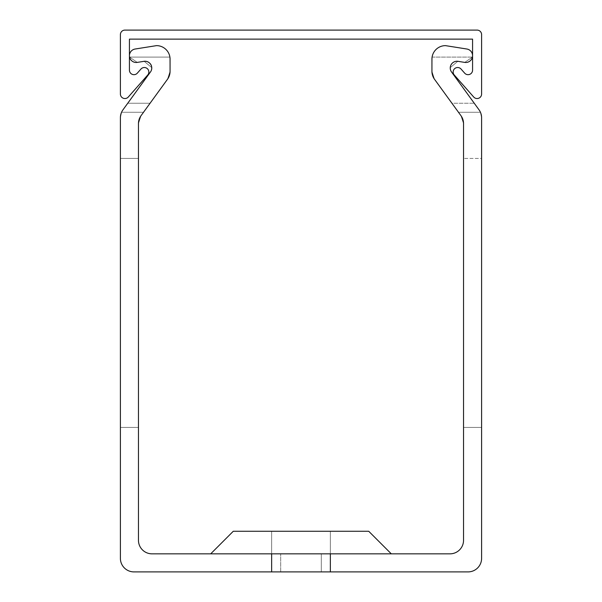 <?xml version="1.0" encoding="UTF-8"?>
<svg xmlns="http://www.w3.org/2000/svg" width="602" height="602" viewBox="0 0 602 602"><rect width="100%" height="100%" fill="white"/><g stroke="black" fill="none" stroke-linecap="round" stroke-linejoin="round"><path stroke-width="0.45" stroke-dasharray="3.01 2.26" d="M454.277 75.017A4.515 4.515 0 0 1 454.676 68.651A4.515 4.515 0 0 1 461.042 69.042L464.669 73.151A4.515 4.515 0 0 0 472.57 70.156L472.57 39.13L129.43 39.13L129.43 70.156A4.515 4.515 0 0 0 137.331 73.151L140.958 69.042A4.515 4.515 0 0 1 147.324 68.651A4.515 4.515 0 0 1 147.723 75.017L128.301 97.012A4.515 4.515 0 0 1 120.4 94.017L120.4 34.615A4.515 4.515 0 0 1 124.915 30.1L477.085 30.1A4.515 4.515 0 0 1 481.6 34.615L481.6 94.017A4.515 4.515 0 0 1 473.699 97.012L454.277 75.017M391.3 553.84L368.725 531.265L391.3 553.84L368.725 531.265L391.3 553.84L368.725 531.265L391.3 553.84L368.725 531.265L391.3 553.84L368.725 531.265L233.275 531.265L301 531.265L233.275 531.265L301 531.265L233.275 531.265L301 531.265L233.275 531.265L301 531.265L233.275 531.265L301 531.265L233.275 531.265L301 531.265L233.275 531.265L301 531.265L233.275 531.265L301 531.265L233.275 531.265L301 531.265L233.275 531.265L210.7 553.84L391.3 553.84L271.652 553.84L330.347 553.84L271.652 553.84L330.347 553.84L271.652 553.84L330.347 553.84L271.652 553.84L330.347 553.84L271.652 553.84L330.347 553.84L271.652 553.84L330.347 553.84L271.652 553.84L330.347 553.84L271.652 553.84L330.347 553.84L271.652 553.84L330.347 553.84L330.347 571.9L330.347 531.265L330.347 571.9L330.347 531.265L330.347 571.9L330.347 531.265L330.347 571.9L330.347 531.265L330.347 571.9L330.347 531.265L330.347 571.9L468.055 571.9A13.545 13.545 0 0 0 481.6 558.355L481.6 117.759L481.6 427.42L481.6 117.759L481.6 158.409L481.6 117.759L481.6 158.409L481.6 117.759L481.6 158.409L481.6 117.759L481.6 158.409L481.6 117.759L481.6 158.409L481.6 117.759L481.6 158.409L481.6 117.759L481.6 158.409L481.6 117.759L481.6 158.409L481.6 117.759L481.6 158.409L463.54 158.409L463.54 427.42L481.6 427.42L463.54 427.42L481.6 427.42L463.54 427.42L481.6 427.42L463.54 427.42L481.6 427.42L463.54 427.42L481.6 427.42L463.54 427.42L481.6 427.42L463.54 427.42L481.6 427.42L463.54 427.42L481.6 427.42L463.54 427.42L481.6 427.42L463.54 427.42L481.6 427.42L463.54 427.42L463.54 158.409L463.54 427.42L463.54 158.409L463.54 427.42L463.54 158.409L463.54 427.42L463.54 158.409L463.54 427.42L463.54 158.409L463.54 427.42L463.54 158.409L463.54 427.42L463.54 158.409L463.54 427.42L463.54 158.409L463.54 427.42L463.54 158.409L463.54 427.42L463.54 158.409L481.6 158.409M321.317 571.9L321.317 553.84L280.683 553.84L321.317 553.84L321.317 571.9L321.317 553.84L321.317 571.9L321.317 553.84L321.317 571.9L321.317 553.84L321.317 571.9L321.317 553.84L321.317 571.9L321.317 553.84L321.317 571.9L321.317 553.84L321.317 571.9L321.317 553.84L321.317 571.9L321.317 553.84L321.317 571.9L321.317 553.84L321.317 571.9L280.683 571.9L330.347 571.9L271.652 571.9L330.347 571.9L271.652 571.9L330.347 571.9L271.652 571.9L330.347 571.9L271.652 571.9L330.347 571.9L271.652 571.9L330.347 571.9L271.652 571.9L330.347 571.9L271.652 571.9L330.347 571.9L271.652 571.9L330.347 571.9L271.652 571.9L330.347 571.9L271.652 571.9L330.347 571.9L271.652 571.9L330.347 571.9L271.652 571.9L330.347 571.9L271.652 571.9L330.347 571.9L271.652 571.9L330.347 571.9L271.652 571.9L330.347 571.9L271.652 571.9L330.347 571.9L271.652 571.9L330.347 571.9L271.652 571.9L330.347 571.9L271.652 571.9L321.317 571.9L321.317 553.84L321.317 571.9M120.4 158.409L138.46 158.409L120.4 158.409L138.46 158.409L120.4 158.409L138.46 158.409L120.4 158.409L138.46 158.409L120.4 158.409L138.46 158.409L120.4 158.409L138.46 158.409L120.4 158.409L138.46 158.409L120.4 158.409L138.46 158.409L120.4 158.409L138.46 158.409L120.4 158.409L138.46 158.409L138.46 427.42L138.46 158.409L138.46 427.42L138.46 158.409L138.46 427.42L138.46 158.409L138.46 427.42L138.46 158.409L138.46 427.42L138.46 158.409L138.46 427.42L138.46 158.409L138.46 427.42L138.46 158.409L138.46 427.42L138.46 158.409L138.46 427.42L138.46 158.409L138.46 427.42L120.4 427.42L138.46 427.42L120.4 427.42L138.46 427.42L120.4 427.42L138.46 427.42L120.4 427.42L138.46 427.42L120.4 427.42L138.46 427.42L120.4 427.42L138.46 427.42L120.4 427.42L138.46 427.42L120.4 427.42L138.46 427.42L120.4 427.42L138.46 427.42L120.4 427.42L138.46 427.42L138.46 158.409L120.4 158.409L120.4 427.42L120.4 117.759L120.4 558.355A13.545 13.545 0 0 0 133.945 571.9L330.347 571.9L330.347 531.265L330.347 571.9L330.347 553.84L449.995 553.84A13.545 13.545 0 0 0 463.54 540.295L463.54 123.628A13.545 13.545 0 0 0 460.951 115.667L463.54 123.628L463.54 158.409L463.54 123.628L463.54 158.409L463.54 123.628L463.54 158.409L463.54 123.628L463.54 158.409L463.54 123.628L463.54 158.409L463.54 123.628L463.54 158.409L463.54 123.628L463.54 158.409L463.54 123.628L463.54 158.409L463.54 123.628L463.54 158.409L463.54 123.628L463.54 158.409L463.54 123.628L460.951 115.667L463.54 123.628L460.951 115.667L463.54 123.628L460.951 115.667L463.54 123.628L460.951 115.667L463.54 123.628L460.951 115.667L463.54 123.628L460.951 115.667L463.54 123.628L460.951 115.667L463.54 123.628L460.951 115.667L463.54 123.628L460.951 115.667L463.54 123.628L460.951 115.667L434.524 79.283A13.545 13.545 0 0 1 431.935 71.322L431.935 59.177A13.545 13.545 0 0 1 445.48 45.632L466.859 49.018A6.772 6.772 0 0 1 472.57 55.708A6.772 6.772 0 0 1 464.736 62.397L457.829 61.299A6.772 6.772 0 0 0 451.289 71.638L449.995 67.823L457.829 61.299L464.736 62.397L457.829 61.299L464.736 62.397L457.829 61.299L464.736 62.397L457.829 61.299L464.736 62.397L457.829 61.299L464.736 62.397L472.427 57.107L464.736 62.397L472.427 57.107L464.736 62.397L472.427 57.107L464.736 62.397L472.427 57.107L464.736 62.397L472.427 57.107L464.736 62.397L472.427 57.107L464.736 62.397L472.427 57.107L464.736 62.397L472.427 57.107L464.736 62.397L472.427 57.107L464.736 62.397L472.427 57.107L464.736 62.397L457.829 61.299L449.995 67.823L457.829 61.299L449.995 67.823L457.829 61.299L449.995 67.823L457.829 61.299L449.995 67.823L457.829 61.299L449.995 67.823L457.829 61.299L449.995 67.823L457.829 61.299L449.995 67.823L457.829 61.299L449.995 67.823L457.829 61.299L449.995 67.823L457.829 61.299L449.995 67.823L451.289 71.638L449.995 67.823L451.289 71.638L449.995 67.823L451.289 71.638L449.995 67.823L451.289 71.638L449.995 67.823L451.289 71.638L449.995 67.823L451.289 71.638L449.995 67.823L451.289 71.638L449.995 67.823L451.289 71.638L449.995 67.823L451.289 71.638L449.995 67.823L451.289 71.638L479.011 109.797A13.545 13.545 0 0 1 481.6 117.759L480.441 112.273L481.6 117.759M271.652 571.9L271.652 531.265L271.652 571.9L271.652 531.265L271.652 571.9L271.652 531.265L271.652 571.9L271.652 531.265L271.652 571.9L271.652 531.265L271.652 571.9L271.652 531.265L271.652 571.9L271.652 531.265L271.652 571.9L271.652 531.265L271.652 571.9L271.652 531.265L271.652 571.9L271.652 531.265L271.652 571.9L271.652 553.84L301 553.84L210.7 553.84L301 553.84L210.7 553.84L301 553.84L210.7 553.84L301 553.84L210.7 553.84L301 553.84L210.7 553.84L301 553.84L210.7 553.84L301 553.84L210.7 553.84L301 553.84L210.7 553.84L301 553.84L210.7 553.84L301 553.84L210.7 553.84L233.275 531.265L210.7 553.84M271.652 553.84L152.005 553.84A13.545 13.545 0 0 1 138.46 540.295L138.46 123.628L141.049 115.667L167.476 79.283L141.049 115.667L167.476 79.283L170.065 71.322L170.065 59.177A13.545 13.545 0 0 0 156.52 45.632L135.141 49.018A6.772 6.772 0 0 0 129.43 55.708A6.772 6.772 0 0 1 135.141 49.018A6.772 6.772 0 0 0 129.43 55.708A6.772 6.772 0 0 1 135.141 49.018A6.772 6.772 0 0 0 129.43 55.708A6.772 6.772 0 0 1 135.141 49.018A6.772 6.772 0 0 0 129.43 55.708A6.772 6.772 0 0 1 135.141 49.018A6.772 6.772 0 0 0 129.43 55.708A6.772 6.772 0 0 1 135.141 49.018A6.772 6.772 0 0 0 129.43 55.708A6.772 6.772 0 0 1 135.141 49.018A6.772 6.772 0 0 0 129.43 55.708A6.772 6.772 0 0 1 135.141 49.018A6.772 6.772 0 0 0 129.43 55.708A6.772 6.772 0 0 1 135.141 49.018A6.772 6.772 0 0 0 129.43 55.708A6.772 6.772 0 0 1 135.141 49.018L156.52 45.632A13.545 13.545 0 0 1 169.907 57.107L170.065 71.322L167.476 79.283L170.065 71.322A13.545 13.545 0 0 1 167.476 79.283L170.065 71.322L167.476 79.283L170.065 71.322L169.907 57.107A13.545 13.545 0 0 0 156.52 45.632A13.545 13.545 0 0 1 169.907 57.107A13.545 13.545 0 0 0 156.52 45.632A13.545 13.545 0 0 1 169.907 57.107A13.545 13.545 0 0 0 156.52 45.632A13.545 13.545 0 0 1 169.907 57.107A13.545 13.545 0 0 0 156.52 45.632A13.545 13.545 0 0 1 169.907 57.107A13.545 13.545 0 0 0 156.52 45.632A13.545 13.545 0 0 1 169.907 57.107A13.545 13.545 0 0 0 156.52 45.632A13.545 13.545 0 0 1 169.907 57.107A13.545 13.545 0 0 0 156.52 45.632A13.545 13.545 0 0 1 169.907 57.107A13.545 13.545 0 0 0 156.52 45.632A13.545 13.545 0 0 1 169.907 57.107A13.545 13.545 0 0 0 156.52 45.632A13.545 13.545 0 0 1 169.907 57.107A13.545 13.545 0 0 0 156.52 45.632L135.141 49.018A6.772 6.772 0 0 0 129.43 55.708A6.772 6.772 0 0 1 135.141 49.018A6.772 6.772 0 0 0 129.573 57.107A6.772 6.772 0 0 1 129.43 55.708A6.772 6.772 0 0 0 129.573 57.107A6.772 6.772 0 0 1 129.43 55.708A6.772 6.772 0 0 0 129.573 57.107A6.772 6.772 0 0 1 129.43 55.708A6.772 6.772 0 0 0 129.573 57.107A6.772 6.772 0 0 1 129.43 55.708A6.772 6.772 0 0 0 129.573 57.107A6.772 6.772 0 0 1 129.43 55.708A6.772 6.772 0 0 0 129.573 57.107A6.772 6.772 0 0 1 129.43 55.708A6.772 6.772 0 0 0 129.573 57.107A6.772 6.772 0 0 1 129.43 55.708A6.772 6.772 0 0 0 129.573 57.107A6.772 6.772 0 0 1 129.43 55.708A6.772 6.772 0 0 0 129.573 57.107A6.772 6.772 0 0 1 129.43 55.708A6.772 6.772 0 0 0 137.264 62.397L144.171 61.299L152.005 67.823A6.772 6.772 0 0 0 144.171 61.299L152.005 67.823L150.711 71.638L122.989 109.797A13.545 13.545 0 0 0 121.559 112.273A13.545 13.545 0 0 1 122.989 109.797A13.545 13.545 0 0 0 121.559 112.273A13.545 13.545 0 0 1 122.989 109.797A13.545 13.545 0 0 0 121.559 112.273A13.545 13.545 0 0 1 122.989 109.797A13.545 13.545 0 0 0 121.559 112.273A13.545 13.545 0 0 1 122.989 109.797A13.545 13.545 0 0 0 121.559 112.273A13.545 13.545 0 0 1 122.989 109.797A13.545 13.545 0 0 0 121.559 112.273A13.545 13.545 0 0 1 122.989 109.797A13.545 13.545 0 0 0 121.559 112.273A13.545 13.545 0 0 1 122.989 109.797A13.545 13.545 0 0 0 121.559 112.273A13.545 13.545 0 0 1 122.989 109.797A13.545 13.545 0 0 0 121.559 112.273A13.545 13.545 0 0 1 122.989 109.797A13.545 13.545 0 0 0 120.4 117.759L121.559 112.273A13.545 13.545 0 0 1 122.989 109.797A13.545 13.545 0 0 0 121.559 112.273L143.509 112.273L150.071 103.243L141.049 115.667A13.545 13.545 0 0 0 138.46 123.628L141.049 115.667L143.509 112.273L141.049 115.667L143.509 112.273L121.559 112.273L143.509 112.273L121.559 112.273L143.509 112.273L121.559 112.273L143.509 112.273L121.559 112.273L143.509 112.273L121.559 112.273L143.509 112.273L121.559 112.273L143.509 112.273L121.559 112.273L143.509 112.273L121.559 112.273L143.509 112.273L121.559 112.273L143.509 112.273L121.559 112.273L120.4 117.759M138.46 158.409L138.46 123.628L141.049 115.667L138.46 123.628L141.049 115.667L138.46 123.628L141.049 115.667L138.46 123.628L141.049 115.667L138.46 123.628L141.049 115.667L138.46 123.628L141.049 115.667L138.46 123.628L141.049 115.667L138.46 123.628L141.049 115.667L138.46 123.628L141.049 115.667L138.46 123.628L138.46 158.409M137.264 62.397L144.171 61.299L152.005 67.823L150.711 71.638L127.744 103.243L150.071 103.243L127.744 103.243L150.071 103.243L127.744 103.243L150.071 103.243L127.744 103.243L150.071 103.243L127.744 103.243L150.071 103.243L127.744 103.243L150.071 103.243L127.744 103.243L150.071 103.243L127.744 103.243L150.071 103.243L127.744 103.243L150.071 103.243L127.744 103.243L150.071 103.243L127.744 103.243L150.711 71.638A6.772 6.772 0 0 0 152.005 67.823L150.711 71.638L127.744 103.243L150.711 71.638L152.005 67.823L150.711 71.638L152.005 67.823L150.711 71.638L152.005 67.823L150.711 71.638L152.005 67.823L150.711 71.638L152.005 67.823L150.711 71.638L152.005 67.823L150.711 71.638L152.005 67.823L150.711 71.638L152.005 67.823L150.711 71.638L152.005 67.823L144.171 61.299L152.005 67.823L144.171 61.299L152.005 67.823L144.171 61.299L152.005 67.823L144.171 61.299L152.005 67.823L144.171 61.299L152.005 67.823L144.171 61.299L152.005 67.823L144.171 61.299L152.005 67.823L144.171 61.299L152.005 67.823L144.171 61.299L137.264 62.397L144.171 61.299L137.264 62.397L144.171 61.299L137.264 62.397L144.171 61.299L137.264 62.397L144.171 61.299L137.264 62.397L144.171 61.299L137.264 62.397L144.171 61.299L137.264 62.397L144.171 61.299L137.264 62.397L144.171 61.299L137.264 62.397L129.573 57.107A6.772 6.772 0 0 1 129.43 55.708A6.772 6.772 0 0 0 129.573 57.107L169.907 57.107L129.573 57.107L169.907 57.107L129.573 57.107L169.907 57.107L129.573 57.107L169.907 57.107L129.573 57.107L169.907 57.107L129.573 57.107L169.907 57.107L129.573 57.107L169.907 57.107L129.573 57.107L169.907 57.107L129.573 57.107L169.907 57.107L129.573 57.107L169.907 57.107L129.573 57.107L137.264 62.397L129.573 57.107L137.264 62.397L129.573 57.107L137.264 62.397L129.573 57.107L137.264 62.397L129.573 57.107L137.264 62.397L129.573 57.107L137.264 62.397L129.573 57.107L137.264 62.397L129.573 57.107L137.264 62.397L129.573 57.107L137.264 62.397L144.171 61.299L137.264 62.397L129.573 57.107L137.264 62.397M434.524 79.283L431.935 71.322L434.524 79.283L451.929 103.243L434.524 79.283L431.935 71.322L432.093 57.107L431.935 71.322L434.524 79.283L431.935 71.322L434.524 79.283L431.935 71.322L434.524 79.283L431.935 71.322L434.524 79.283L431.935 71.322L434.524 79.283L431.935 71.322L434.524 79.283L431.935 71.322L434.524 79.283L431.935 71.322L434.524 79.283L431.935 71.322L431.935 59.177L431.935 71.322L431.935 59.177L431.935 71.322L431.935 59.177L431.935 71.322L431.935 59.177L431.935 71.322L434.524 79.283L451.929 103.243L434.524 79.283L451.929 103.243L434.524 79.283L451.929 103.243L434.524 79.283L451.929 103.243L434.524 79.283L451.929 103.243L434.524 79.283L451.929 103.243L434.524 79.283L451.929 103.243L434.524 79.283L451.929 103.243L434.524 79.283L451.929 103.243L474.256 103.243L451.289 71.638L479.011 109.797A13.545 13.545 0 0 1 480.441 112.273A13.545 13.545 0 0 0 479.011 109.797A13.545 13.545 0 0 1 480.441 112.273A13.545 13.545 0 0 0 479.011 109.797A13.545 13.545 0 0 1 480.441 112.273A13.545 13.545 0 0 0 479.011 109.797A13.545 13.545 0 0 1 480.441 112.273A13.545 13.545 0 0 0 479.011 109.797A13.545 13.545 0 0 1 480.441 112.273A13.545 13.545 0 0 0 479.011 109.797A13.545 13.545 0 0 1 480.441 112.273A13.545 13.545 0 0 0 479.011 109.797A13.545 13.545 0 0 1 480.441 112.273A13.545 13.545 0 0 0 479.011 109.797A13.545 13.545 0 0 1 480.441 112.273A13.545 13.545 0 0 0 479.011 109.797A13.545 13.545 0 0 1 480.441 112.273A13.545 13.545 0 0 0 479.011 109.797L474.256 103.243L479.011 109.797A13.545 13.545 0 0 1 480.441 112.273A13.545 13.545 0 0 0 479.011 109.797M466.859 49.018L445.48 45.632A13.545 13.545 0 0 0 432.093 57.107A13.545 13.545 0 0 1 445.48 45.632A13.545 13.545 0 0 0 432.093 57.107A13.545 13.545 0 0 1 445.48 45.632A13.545 13.545 0 0 0 432.093 57.107A13.545 13.545 0 0 1 445.48 45.632A13.545 13.545 0 0 0 432.093 57.107A13.545 13.545 0 0 1 445.48 45.632A13.545 13.545 0 0 0 432.093 57.107A13.545 13.545 0 0 1 445.48 45.632A13.545 13.545 0 0 0 432.093 57.107A13.545 13.545 0 0 1 445.48 45.632A13.545 13.545 0 0 0 432.093 57.107A13.545 13.545 0 0 1 445.48 45.632A13.545 13.545 0 0 0 432.093 57.107A13.545 13.545 0 0 1 445.48 45.632A13.545 13.545 0 0 0 432.093 57.107A13.545 13.545 0 0 1 445.48 45.632L466.859 49.018A6.772 6.772 0 0 1 472.427 57.107A6.772 6.772 0 0 0 472.57 55.708A6.772 6.772 0 0 1 472.427 57.107A6.772 6.772 0 0 0 472.57 55.708A6.772 6.772 0 0 1 472.427 57.107A6.772 6.772 0 0 0 472.57 55.708A6.772 6.772 0 0 1 472.427 57.107A6.772 6.772 0 0 0 472.57 55.708A6.772 6.772 0 0 1 472.427 57.107A6.772 6.772 0 0 0 472.57 55.708A6.772 6.772 0 0 1 472.427 57.107A6.772 6.772 0 0 0 472.57 55.708A6.772 6.772 0 0 1 472.427 57.107A6.772 6.772 0 0 0 472.57 55.708A6.772 6.772 0 0 1 472.427 57.107A6.772 6.772 0 0 0 472.57 55.708A6.772 6.772 0 0 1 472.427 57.107A6.772 6.772 0 0 0 472.57 55.708A6.772 6.772 0 0 1 472.427 57.107A6.772 6.772 0 0 0 466.859 49.018A6.772 6.772 0 0 1 472.57 55.708A6.772 6.772 0 0 0 466.859 49.018A6.772 6.772 0 0 1 472.57 55.708A6.772 6.772 0 0 0 466.859 49.018A6.772 6.772 0 0 1 472.57 55.708A6.772 6.772 0 0 0 466.859 49.018A6.772 6.772 0 0 1 472.57 55.708A6.772 6.772 0 0 0 466.859 49.018A6.772 6.772 0 0 1 472.57 55.708A6.772 6.772 0 0 0 466.859 49.018A6.772 6.772 0 0 1 472.57 55.708A6.772 6.772 0 0 0 466.859 49.018A6.772 6.772 0 0 1 472.57 55.708A6.772 6.772 0 0 0 466.859 49.018A6.772 6.772 0 0 1 472.57 55.708A6.772 6.772 0 0 0 466.859 49.018L445.48 45.632A13.545 13.545 0 0 0 432.093 57.107A13.545 13.545 0 0 1 445.48 45.632L466.859 49.018A6.772 6.772 0 0 1 472.57 55.708A6.772 6.772 0 0 0 466.859 49.018M451.929 103.243L460.951 115.667L458.491 112.273L460.951 115.667L458.491 112.273L460.951 115.667L458.491 112.273L460.951 115.667L458.491 112.273L460.951 115.667L458.491 112.273L460.951 115.667L458.491 112.273L460.951 115.667L458.491 112.273L460.951 115.667L458.491 112.273L460.951 115.667L458.491 112.273L460.951 115.667L458.491 112.273L480.441 112.273L458.491 112.273L480.441 112.273L458.491 112.273L480.441 112.273L458.491 112.273L480.441 112.273L458.491 112.273L480.441 112.273L458.491 112.273L480.441 112.273L458.491 112.273L480.441 112.273L458.491 112.273L480.441 112.273L458.491 112.273L480.441 112.273L458.491 112.273L480.441 112.273L458.491 112.273L451.929 103.243L458.491 112.273L451.929 103.243L458.491 112.273L451.929 103.243L458.491 112.273L451.929 103.243L458.491 112.273L451.929 103.243L458.491 112.273L451.929 103.243L458.491 112.273L451.929 103.243L458.491 112.273L451.929 103.243L458.491 112.273L451.929 103.243L458.491 112.273L451.929 103.243L474.256 103.243M432.093 57.107L472.427 57.107L432.093 57.107M280.683 571.9L280.683 553.84L280.683 571.9M330.347 571.9L330.347 553.84"/><path stroke-width="0.9" d="M453.148 72.029A4.515 4.515 0 0 0 454.277 75.017L473.699 97.012A4.515 4.515 0 0 0 481.6 94.017L481.6 34.615A4.515 4.515 0 0 0 477.085 30.1L124.915 30.1A4.515 4.515 0 0 0 120.4 34.615L120.4 94.017A4.515 4.515 0 0 0 128.301 97.012L147.723 75.017A4.515 4.515 0 0 0 147.324 68.651A4.515 4.515 0 0 0 140.958 69.042L137.331 73.151A4.515 4.515 0 0 1 129.43 70.156L129.43 39.13L472.57 39.13L472.57 70.156A4.515 4.515 0 0 1 464.669 73.151L461.042 69.042A4.515 4.515 0 0 0 453.148 72.029M210.7 553.84L233.275 531.265L368.725 531.265L391.3 553.84M330.347 553.84L330.347 571.9L468.055 571.9A13.545 13.545 0 0 0 481.6 558.355L481.6 117.759A13.545 13.545 0 0 0 479.011 109.797L451.289 71.638A6.772 6.772 0 0 1 457.829 61.299L464.736 62.397A6.772 6.772 0 0 0 472.57 55.708A6.772 6.772 0 0 0 466.859 49.018L445.48 45.632A13.545 13.545 0 0 0 431.935 59.177L431.935 71.322A13.545 13.545 0 0 0 434.524 79.283L460.951 115.667A13.545 13.545 0 0 1 463.54 123.628L463.54 540.295A13.545 13.545 0 0 1 449.995 553.84L152.005 553.84A13.545 13.545 0 0 1 138.46 540.295L138.46 123.628A13.545 13.545 0 0 1 141.049 115.667L167.476 79.283A13.545 13.545 0 0 0 170.065 71.322L170.065 59.177A13.545 13.545 0 0 0 156.52 45.632L135.141 49.018A6.772 6.772 0 0 0 129.43 55.708A6.772 6.772 0 0 0 137.264 62.397L144.171 61.299A6.772 6.772 0 0 1 150.711 71.638L122.989 109.797A13.545 13.545 0 0 0 120.4 117.759L120.4 558.355A13.545 13.545 0 0 0 133.945 571.9L271.652 571.9L271.652 553.84M150.071 103.243L167.476 79.283L150.071 103.243M170.065 71.322L170.065 59.177L170.065 71.322M156.52 45.632L135.141 49.018L156.52 45.632M127.744 103.243L122.989 109.797L127.744 103.243M120.4 117.759L120.4 158.409M481.6 117.759L481.6 158.409M457.829 61.299L464.736 62.397L457.829 61.299M431.935 59.177L431.935 71.322L431.935 59.177M479.011 109.797L474.256 103.243M434.524 79.283L451.929 103.243M330.347 571.9L271.652 571.9"/></g></svg>
